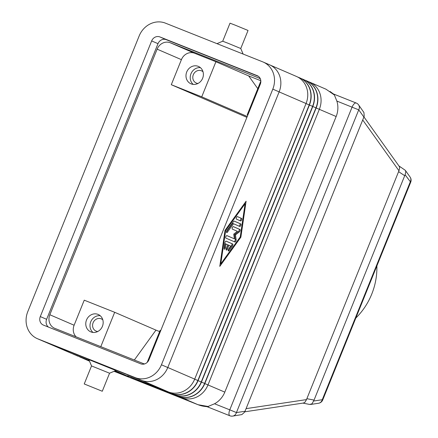 <?xml version="1.0" encoding="UTF-8"?>
<svg xmlns="http://www.w3.org/2000/svg" width="438" height="438" viewBox="0 0 438 438"><rect width="100%" height="100%" fill="white"/><g stroke="black" fill="none" stroke-linecap="round" stroke-linejoin="round"><path stroke-width="0.66" d="M91.526 365.927L109.566 373.214L115.9 370.526L88.837 359.593L91.526 365.922L84.238 383.962L102.278 391.254L84.238 383.962M216.974 43.652L222.718 41.216L227.935 43.214L240.758 48.503L243.117 54.055M222.718 41.216L230.005 23.176L235.222 25.174L248.045 30.463L240.758 48.503M306.48 80.773A21.621 19.562 113.4 0 1 306.584 80.822A21.621 19.562 113.4 0 1 316.187 107.901L204.836 383.502A21.621 19.562 113.4 0 1 178.562 396.313L137.652 380.14L181.732 397.682A21.621 19.562 -66.6 0 0 208.006 384.871L319.357 109.27A21.621 19.562 -66.6 0 0 309.754 82.191L326.009 89.21L334.391 94.986L333.723 94.121M334.391 94.986L336.844 101.058L358.738 109.845L363.89 117.056L364.213 116.141L363.912 112.5L358.596 104.896A5.404 4.719 144.5 0 1 359.171 106.051A5.404 4.719 144.5 0 1 358.738 109.845L236.432 412.563L229.775 409.842A5.404 2.3 111.7 0 0 228.997 414.162A5.404 2.3 111.7 0 0 229.89 415.777A5.404 5.404 0 0 0 232.688 416.1A5.404 4.747 81.5 0 0 234.095 415.624A5.404 4.747 81.5 0 0 236.432 412.563L245.017 411.282L363.89 117.056M208.51 406.557L197.987 404.701L114.061 371.304L198.036 404.723C202.493 406.327 203.779 406.229 207.393 406.76L214.538 403.776A21.621 19.562 -66.6 0 0 224.804 392.125L336.154 116.524A21.621 19.562 -66.6 0 0 336.844 101.058M362.713 119.968L398.996 170.787L399.68 167.612L399.166 166.287L363.94 116.935M398.996 170.787L398.585 171.663L404.712 175.693L405.123 174.817L410.702 182.197L322.729 399.949L322.259 399.73A5.404 4.747 81.5 0 1 319.921 402.79A5.404 4.747 81.5 0 1 318.514 403.267A5.404 5.404 0 0 0 322.729 399.949M398.881 165.887L405.292 170.311L405.807 171.641L405.123 174.817M302.915 403.113L309.65 404.438L312.009 403.803L314.051 400.091L306.868 398.679L306.551 399.593L246.085 408.632M244.793 411.802L303.37 403.042L304.821 402.391L306.551 399.593M232.688 416.1L241.858 414.594L244.612 412.169L245.017 411.282M197.976 83.466A6.647 6.012 113.4 0 1 196.421 83.1A6.647 6.012 113.4 0 1 196.279 83.039A6.647 6.012 113.4 0 1 193.355 74.635A6.647 6.012 113.4 0 1 201.398 70.775A6.647 6.012 113.4 0 1 201.546 70.836A6.647 6.012 113.4 0 1 203.018 71.777M193.185 84.386A9.461 8.557 113.4 0 1 191.056 73.546A9.461 8.557 113.4 0 1 200.412 67.66M191.143 83.882A9.461 8.557 113.4 0 1 190.935 83.795A9.461 8.557 113.4 0 1 186.78 71.832A9.461 8.557 113.4 0 1 198.228 66.341A9.461 8.557 113.4 0 1 198.436 66.428A9.461 8.557 113.4 0 1 202.591 78.391A9.461 8.557 113.4 0 1 191.143 83.882M97.756 331.506A6.647 6.012 113.4 0 1 96.207 331.139A6.647 6.012 113.4 0 1 96.059 331.079A6.647 6.012 113.4 0 1 93.141 322.675A6.647 6.012 113.4 0 1 101.183 318.82A6.647 6.012 113.4 0 1 101.331 318.88A6.647 6.012 113.4 0 1 102.804 319.822M92.971 332.431A9.461 8.557 113.4 0 1 90.841 321.585A9.461 8.557 113.4 0 1 100.192 315.705M90.929 331.922A9.461 8.557 113.4 0 1 90.721 331.84A9.461 8.557 113.4 0 1 86.565 319.877A9.461 8.557 113.4 0 1 98.013 314.385A9.461 8.557 113.4 0 1 98.222 314.473A9.461 8.557 113.4 0 1 102.377 326.436A9.461 8.557 113.4 0 1 90.929 331.922M376.872 265.937A64.857 58.687 113.4 0 1 355.809 318.07M260.84 81.096L247.18 114.904L247.782 115.167M144.617 363.929A10.808 9.778 113.4 0 1 143.012 363.458L54.859 328.38A10.808 9.778 113.4 0 1 54.619 328.281A10.808 9.778 113.4 0 1 49.817 314.741L157.122 49.16A10.808 9.778 113.4 0 1 170.256 42.754L258.415 77.838A10.808 9.778 113.4 0 1 258.65 77.937A10.808 9.778 113.4 0 1 260.38 78.922M215.912 61.747L194.554 53.244A10.808 9.778 -66.6 0 0 181.414 59.65L171.291 84.709L201.737 96.825L215.912 61.747L248.658 75.889L260.813 80.723M257.785 88.657L248.658 75.889M160.735 330.619L160.127 330.378L147.19 362.396M134.346 360.009L155.966 330.121L159.64 331.582M100.8 346.661L114.685 312.294L155.966 330.121M247.251 116.481L201.737 96.825M171.291 84.709L246.901 117.357M247.18 114.904L247.793 115.15M114.685 312.294L84.238 300.178L74.115 325.231A10.808 9.778 -66.6 0 0 76.081 336.822M82.777 358.196A21.621 19.562 -66.6 0 0 84.014 358.788A21.621 19.562 -66.6 0 0 84.485 358.985L89.412 360.945M303.096 79.316A21.621 19.562 113.4 0 1 303.205 79.36A21.621 19.562 113.4 0 1 312.809 106.439L201.458 382.045A21.621 19.562 113.4 0 1 175.184 394.852L131.104 377.315L178.354 396.22A21.621 19.562 -66.6 0 0 204.628 383.414L315.979 107.808A21.621 19.562 -66.6 0 0 306.37 80.729A21.621 19.562 -66.6 0 0 305.899 80.532L304.437 79.951M299.718 77.854A21.621 19.562 113.4 0 1 299.822 77.898A21.621 19.562 113.4 0 1 309.431 104.983L198.08 380.584A21.621 19.562 113.4 0 1 171.8 393.395L130.891 377.222L174.97 394.764A21.621 19.562 -66.6 0 0 201.245 381.952L312.595 106.352A21.621 19.562 -66.6 0 0 302.992 79.267A21.621 19.562 -66.6 0 0 302.521 79.075L301.059 78.49M270.438 65.207L296.444 76.442A21.621 19.562 113.4 0 1 306.047 103.521L194.696 379.122A21.621 19.562 113.4 0 1 168.422 391.933L127.513 375.76L171.592 393.302A21.621 19.562 -66.6 0 0 197.866 380.491L309.217 104.89A21.621 19.562 -66.6 0 0 299.614 77.811A21.621 19.562 -66.6 0 0 299.138 77.614L297.676 77.033M89.182 360.403L71.175 353.236A21.621 19.562 113.4 0 1 70.704 353.039L44.857 341.881M114.734 371.019L128.564 376.527L114.865 370.964L125.186 375.065L115.282 370.789M72.637 353.816A21.621 19.562 -66.6 0 0 73.874 354.408A21.621 19.562 -66.6 0 0 74.345 354.605L89.237 360.529L74.559 354.698A21.621 19.562 113.4 0 1 74.082 354.501A21.621 19.562 113.4 0 1 73.978 354.451M76.02 355.278A21.621 19.562 -66.6 0 0 77.252 355.87A21.621 19.562 -66.6 0 0 77.723 356.067L77.937 356.154A21.621 19.562 113.4 0 1 77.466 355.957A21.621 19.562 113.4 0 1 77.356 355.913M79.398 356.74A21.621 19.562 -66.6 0 0 80.63 357.326A21.621 19.562 -66.6 0 0 81.107 357.523L89.352 360.808L81.315 357.616A21.621 19.562 113.4 0 1 80.844 357.419A21.621 19.562 113.4 0 1 80.74 357.375M306.868 398.679L398.585 171.663M404.712 175.693L314.051 400.091M228.22 250.202A1.352 0.575 111.7 0 0 228.236 250.186L231.478 245.702A1.352 0.575 111.7 0 0 231.779 243.621L225.992 241.124M226.112 241.146L232.688 243.982A1.352 0.575 -68.3 0 1 232.386 246.063L229.145 250.547A1.352 0.575 -68.3 0 1 228.439 250.979A1.352 0.575 -68.3 0 1 228.225 250.158A1.352 0.575 -68.3 0 1 228.735 248.899L230.76 246.096L228.915 245.296L227.399 249.058A1.352 0.575 -68.3 0 1 226.369 250.082A1.352 0.575 -68.3 0 1 226.342 248.598L227.859 244.842L226.013 244.043L225.51 247.508A1.352 0.575 -68.3 0 1 224.3 249.189A1.352 0.575 -68.3 0 1 224.092 248.362L224.897 242.827A1.352 0.575 -68.3 0 1 226.107 241.141A1.352 0.575 -68.3 0 1 226.112 241.146L226.101 241.141M224.081 248.412A1.352 0.575 111.7 0 0 224.601 247.147L225.105 243.681L226.013 244.043M226.15 249.31A1.352 0.575 111.7 0 0 226.49 248.696L228.006 244.935L228.915 245.296M236.421 219.115A1.352 0.575 -68.3 0 1 236.394 217.637A1.352 0.575 -68.3 0 1 237.423 216.602A1.352 0.575 -68.3 0 1 237.429 216.607L241.612 218.414A1.352 0.575 -68.3 0 1 241.639 219.887A1.352 0.575 -68.3 0 1 240.61 220.922L236.421 219.115M239.81 220.577A1.352 0.575 111.7 0 0 240.774 219.405A1.352 0.575 111.7 0 0 240.703 218.053L237.314 216.586M225.636 230.64L220.796 263.862L240.254 236.953L245.088 203.73L225.636 230.64L225.023 230.393L246.101 201.223L240.862 237.215L219.783 266.37L225.023 230.377M245.088 203.73L244.47 203.484M220.796 263.862L220.183 263.616M220.079 264.344L220.506 263.747M240.862 237.215L240.243 236.969M244.793 203.61L244.902 202.887M233.498 221.529A1.352 0.575 -68.3 0 1 234.204 221.097A1.352 0.575 -68.3 0 1 234.21 221.102L240.785 223.938A1.352 0.575 -68.3 0 1 240.812 225.417A1.352 0.575 -68.3 0 1 239.783 226.451L233.503 223.736L227.421 232.145A1.352 0.575 -68.3 0 1 226.72 232.578A1.352 0.575 -68.3 0 1 226.506 231.762A1.352 0.575 -68.3 0 1 227.015 230.498L233.498 221.529M226.501 231.801A1.352 0.575 111.7 0 0 226.512 231.784L232.594 223.375L233.503 223.736M238.984 226.107A1.352 0.575 111.7 0 0 239.947 224.929A1.352 0.575 111.7 0 0 239.876 223.577L234.095 221.081M232.37 229.134A1.352 0.575 -68.3 0 1 232.343 227.661A1.352 0.575 -68.3 0 1 233.377 226.627A1.352 0.575 -68.3 0 1 233.383 226.627L239.98 229.479A1.352 0.575 -68.3 0 1 240.133 230.552A1.352 0.575 -68.3 0 1 239.383 231.872L235.502 234.899L236.148 239.887A1.352 0.575 -68.3 0 1 235.77 241.354A1.352 0.575 -68.3 0 1 234.927 242.006L225.904 238.113A1.352 0.575 -68.3 0 1 225.882 236.64A1.352 0.575 -68.3 0 1 226.911 235.606L234.341 238.814L233.739 234.138L237.38 231.297L232.37 229.134M234.341 238.814L226.802 235.589M234.127 241.666A1.352 0.575 111.7 0 0 234.921 240.884A1.352 0.575 111.7 0 0 235.239 239.526L234.593 234.538L238.475 231.51A1.352 0.575 111.7 0 0 239.225 230.191A1.352 0.575 111.7 0 0 239.071 229.118L233.262 226.61M235.502 234.899L234.593 234.538M309.754 82.191A21.621 19.562 -66.6 0 0 309.277 81.994L307.815 81.413M37.394 338.689L43.734 341.421A21.621 19.562 -66.6 0 0 44.205 341.618L141.496 380.337A21.621 19.562 -66.6 0 0 167.776 367.526L279.143 91.871A21.621 19.562 -66.6 0 0 269.54 64.791L263.2 62.054A21.621 19.562 -66.6 0 0 262.729 61.857L165.438 23.143A21.621 19.562 -66.6 0 0 139.164 35.954L27.791 311.604A21.621 19.562 -66.6 0 0 37.394 338.689A21.621 19.562 -66.6 0 0 37.871 338.881L135.161 377.6A21.621 19.562 -66.6 0 0 161.436 364.788L272.808 89.133A21.621 19.562 -66.6 0 0 263.2 62.054M140.729 363.819L43.439 325.1A6.756 6.116 113.4 0 1 43.291 325.04A6.756 6.116 113.4 0 1 40.285 316.581L151.657 40.926A6.756 6.116 113.4 0 1 159.87 36.923L257.161 75.637A6.756 6.116 113.4 0 1 257.309 75.697A6.756 6.116 113.4 0 1 260.309 84.162L148.936 359.817A6.756 6.116 113.4 0 1 140.729 363.819M258.458 76.371L166.205 39.661A6.756 6.116 -66.6 0 0 157.998 43.663L46.625 319.313A6.756 6.116 -66.6 0 0 48.476 327.109M358.596 104.896A5.404 5.404 0 0 0 356.193 103.012A5.404 2.3 111.7 0 0 354.506 103.516A5.404 2.3 111.7 0 0 352.081 107.124L229.775 409.842L214.538 403.776M410.702 182.197A5.404 5.404 0 0 0 410.094 177.034A5.404 4.719 144.5 0 1 410.669 178.184A5.404 4.719 144.5 0 1 410.236 181.978L322.259 399.73L313.739 401.005M258.415 77.838L258.885 78.041M170.256 42.754L194.554 53.244M157.122 49.16L181.414 59.65M49.817 314.741L74.115 325.231M198.036 404.723A10.808 4.599 -68.3 0 1 197.987 404.701L181.732 397.682L181.726 397.244M84.485 358.875L89.5 361.147M178.343 395.782L178.562 396.313M174.965 394.326L175.184 394.852M171.586 392.864L171.8 393.395M142.043 380.54L168.422 391.933M45.098 341.974L71.175 353.236M232.688 243.982L231.779 243.621M225.51 247.508L224.601 247.147M227.399 249.058L226.49 248.696M229.145 250.547L228.236 250.186M232.386 246.063L231.478 245.702M241.612 218.414L240.703 218.053M227.421 232.145L226.512 231.784M240.785 223.938L239.876 223.577M236.148 239.887L235.239 239.526M239.383 231.872L238.475 231.51M239.98 229.479L239.071 229.118M279.132 91.898L306.047 103.521M167.781 367.498L194.696 379.122M224.804 392.125L204.814 383.568M336.154 116.524L316.165 107.962M201.431 382.106L204.836 383.502M312.781 106.505L316.187 107.901M309.403 105.043L312.809 106.439M201.458 382.045L198.053 380.644M194.669 379.188L198.08 380.584M306.025 103.587L309.431 104.983M257.161 75.637L257.456 75.763M159.87 36.923L166.205 39.661M151.657 40.926L157.998 43.663M40.285 316.581L46.625 319.313M37.871 338.881L44.205 341.618M135.161 377.6L141.496 380.337M161.436 364.788L167.776 367.526M272.808 89.133L279.143 91.871M356.193 103.012L333.455 93.967M207.169 406.732L229.89 415.777M330.028 91.465L333.696 94.154M84.014 358.788L89.505 361.158M318.514 403.267L310.558 404.46M405.292 170.311L410.094 177.034M102.278 391.254L109.566 373.214"/></g></svg>
